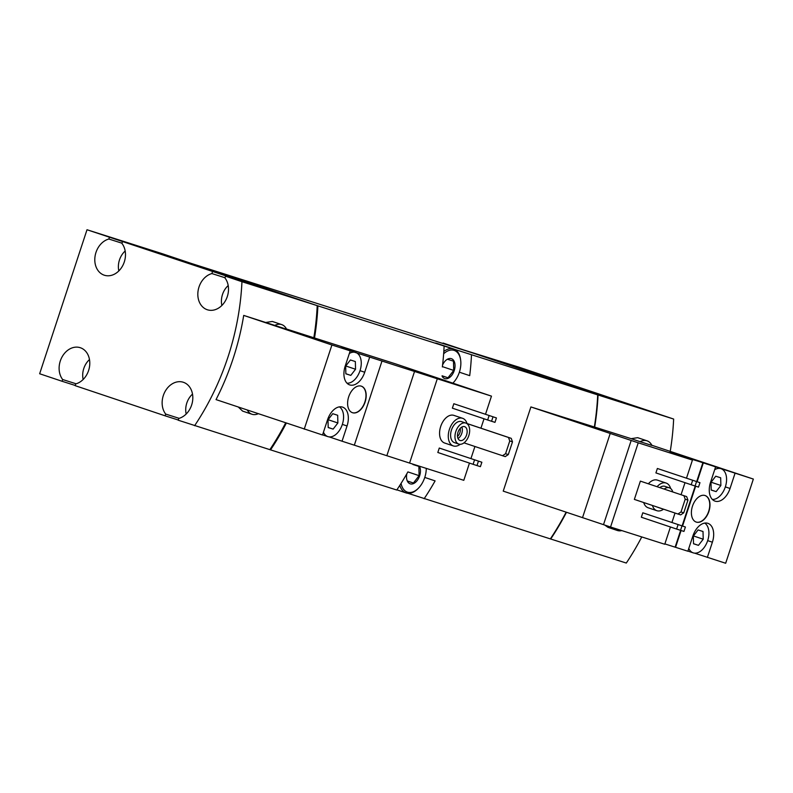 <?xml version="1.0" encoding="UTF-8"?>
<svg xmlns="http://www.w3.org/2000/svg" width="793" height="793" viewBox="0 0 793 793"><rect width="100%" height="100%" fill="white"/><g stroke="black" fill="none" stroke-linecap="round" stroke-linejoin="round"><path stroke-width="1.19" d="M663.543 509.195A14.581 8.971 -71.5 0 1 656.852 510.692L648.139 507.768A14.581 8.971 -71.5 0 1 643.708 502.544M648.387 483.77A14.581 8.971 -71.5 0 1 657.407 480.132L666.12 483.046A14.581 8.971 -71.5 0 1 670.62 488.498M699.961 482.679L698.504 487.11L691.199 484.751L655.91 472.915L657.367 468.485L699.961 482.679L657.367 468.485M686.5 478.139L692.448 460.069L638.226 442.821L530.904 406.938L602.204 429.469A227.393 179.188 107.6 0 1 602.174 429.608M670.442 526.988L664.762 544.256L610.551 527.008L638.226 442.821M671.939 522.448L675.031 513.041M681.048 494.723L685.013 482.679M685.4 526.998L683.943 531.429L676.627 529.06L641.349 517.234L642.806 512.803L685.4 526.998L642.806 512.803M640.367 481.123L634.36 499.402L677.926 514.013L680.662 514.885L683.744 512.843L687.937 500.105L686.669 496.606L640.367 481.123L686.669 496.606M496.428 417.931L494.971 422.362L487.665 420.003L452.377 408.167L453.834 403.736L496.428 417.931L453.834 403.736M485.524 414.243L491.472 396.133L331.92 344.985L243.709 315.406L286.6 329.214A18.953 11.667 108.5 0 0 281.693 324.595A18.953 11.667 108.5 0 0 274.755 325.437M469.466 463.092L463.796 480.32L409.575 463.072L437.26 378.885M470.953 458.552L474.918 446.509M480.935 428.19L484.027 418.783M481.866 462.24L480.409 466.671L473.094 464.311L437.815 452.476L439.272 448.045L481.866 462.24L439.272 448.045M460.198 444.298A14.581 8.971 -71.5 0 1 453.318 445.934L444.615 443.009A14.581 8.971 -71.5 0 1 440.739 426.337A14.581 8.971 -71.5 0 1 453.883 415.373L462.587 418.298A14.581 8.971 -71.5 0 1 467.087 423.74M467.027 423.531L511.227 438.341L512.496 441.84L509.76 440.967L508.491 437.468L511.227 438.341M651.935 445.438A18.953 11.667 108.5 0 0 647.029 440.819A18.953 11.667 108.5 0 0 640.09 441.671L651.935 445.438M407.949 493.305L550.699 539.002A227.393 179.188 -72.4 0 0 566.45 512.328M594.651 427.219A227.393 179.188 -72.4 0 0 598.051 394.993L673.644 419.051L518.691 367.09L442.95 343.488M550.699 539.002L626.301 563.05A227.393 179.188 -72.4 0 0 641.755 536.94M670.263 451.207A227.393 179.188 -72.4 0 0 673.644 419.051M651.846 445.26L753.35 479.061L698.127 461.199L669.788 452.476L692.448 460.069M604.732 525.055L607.953 527.335L617.321 530.477A18.953 11.667 108.5 0 0 621.791 530.586M602.204 429.469L631.169 438.678L637.661 437.677L647.029 440.819M286.511 329.026L395.786 363.947L491.472 396.133M329.204 436.903L342.041 441.205L347.047 425.97L342.348 424.394M347.047 425.97A16.613 10.23 -71.5 0 0 342.576 407.116A16.613 10.23 -71.5 0 0 327.549 419.765L322.533 435L216.033 399.603A227.393 179.188 107.6 0 0 243.709 315.406M409.575 463.072L342.041 441.205M352.528 412.727A13.996 8.614 108.5 0 0 365.087 402.11A13.996 8.614 108.5 0 0 361.35 386.171A13.996 8.614 108.5 0 0 348.732 396.698A13.996 8.614 108.5 0 0 352.449 412.697A13.996 8.614 108.5 0 0 352.528 412.727M354.352 445.121L382.028 360.934M350.219 350.813L345.213 366.039A16.613 10.23 -71.5 0 0 349.673 384.902A16.613 10.23 -71.5 0 0 364.711 372.244L369.716 357.009M304.234 429.172L331.92 344.985M194.602 425.712A227.393 179.188 -72.4 0 0 241.954 281.703L225.529 276.192L256.149 285.936L87.002 229.742L39.65 373.751L62.082 381.274L62.667 379.52A18.953 14.928 -72.4 0 1 62.042 356.959A18.953 14.928 -72.4 0 1 80.192 347.681A18.953 14.928 -72.4 0 1 89.619 365.96A18.953 14.928 -72.4 0 1 75.731 383.901L75.157 385.656L165.113 415.819L165.687 414.065A18.953 14.928 -72.4 0 1 165.073 391.504A18.953 14.928 -72.4 0 1 183.223 382.236A18.953 14.928 -72.4 0 1 192.649 400.515A18.953 14.928 -72.4 0 1 178.762 418.446L178.187 420.201L269.858 449.651A227.393 179.188 -72.4 0 0 285.629 422.937M313.82 337.838A227.393 179.188 -72.4 0 0 317.21 305.642L162.258 253.691L87.002 229.742M241.954 281.703L317.21 305.642M238.346 407.077L242.618 411.111L251.986 414.253A18.953 11.667 108.5 0 0 258.211 413.748M281.693 324.595L272.326 321.452L265.833 322.454M89.49 359.566A17.496 13.788 -72.4 0 0 83.156 379.48M125.175 251.004A17.496 13.788 -72.4 0 0 118.841 270.919M192.511 394.111A17.496 13.788 -72.4 0 0 186.177 414.025M228.206 285.549A17.496 13.788 -72.4 0 0 221.871 305.464M598.051 394.993L443.099 343.042M550.362 538.893A227.393 179.188 -72.4 0 0 566.113 512.209M594.314 427.11A227.393 179.188 -72.4 0 0 597.704 394.884L471.726 352.647L191.906 263.623L317.894 305.86L444.12 346.026A227.393 179.188 107.6 0 1 442.345 366.951M459.375 372.195L469.704 375.654A227.393 179.188 -72.4 0 0 471.488 354.729L597.704 394.884M269.868 449.641L270.542 449.869A227.393 179.188 -72.4 0 0 286.303 423.165M314.494 338.066A227.393 179.188 -72.4 0 0 317.894 305.86M270.542 449.869L396.768 490.024A227.393 179.188 107.6 0 0 407.741 472.182M424.136 498.738A227.393 179.188 -72.4 0 0 435.109 480.895L424.77 477.426M471.488 354.729L444.12 346.026M165.113 415.819L178.247 420.003M62.082 381.274L75.226 385.457M435.307 343.072A20.41 12.559 -71.5 0 1 437.022 343.409A20.41 12.559 -71.5 0 1 437.131 343.448L453.695 348.999A20.41 12.559 -71.5 0 1 460.555 359.388L460.664 360.191A19.24 11.845 -71.5 0 1 459.365 372.224A19.24 11.845 -71.5 0 1 453.031 382.969A19.24 11.845 -71.5 0 1 452.902 383.098L453.031 382.969M212.465 271.811L211.89 273.565A18.953 14.928 -72.4 0 0 197.992 291.507A18.953 14.928 -72.4 0 0 207.419 309.785A18.953 14.928 -72.4 0 0 225.569 300.517A18.953 14.928 -72.4 0 0 224.954 277.956L225.529 276.192M109.434 237.266L108.859 239.02A18.953 14.928 -72.4 0 0 94.962 256.962A18.953 14.928 -72.4 0 0 104.398 275.24A18.953 14.928 -72.4 0 0 122.538 265.972A18.953 14.928 -72.4 0 0 121.924 243.401L122.499 241.647M108.859 239.02L121.993 243.203M62.667 379.52L76.108 383.802M165.687 414.065L179.139 418.347M211.89 273.565L225.024 277.748M247.317 410.09A18.953 11.667 108.5 0 0 251.986 414.253M386.925 455.479L414.6 371.283M346.997 383.188A16.038 9.873 108.5 0 0 360.329 369.647A16.038 9.873 108.5 0 0 355.7 352.479L342.635 348.097A16.038 9.873 108.5 0 0 342.536 348.068A16.038 9.873 108.5 0 0 341.268 347.81M473.094 464.311L474.551 459.881M476.989 465.58L478.447 461.149M487.665 420.003L489.122 415.572M491.551 421.271L493.008 416.84M468.812 435.644A11.082 6.82 -71.5 0 1 458.79 444.08A11.082 6.82 -71.5 0 1 455.846 431.412A11.082 6.82 -71.5 0 1 465.838 423.075A11.082 6.82 -71.5 0 1 468.812 435.644M466.591 434.941A7.286 4.49 -71.5 0 1 459.999 440.482A7.286 4.49 -71.5 0 1 458.057 432.145A7.286 4.49 -71.5 0 1 464.629 426.664A7.286 4.49 -71.5 0 1 466.591 434.941M458.79 444.08L454.439 442.623A11.082 6.82 -71.5 0 1 451.495 429.945A11.082 6.82 -71.5 0 1 461.476 421.608L465.838 423.075M453.318 445.934A14.581 8.971 -71.5 0 1 449.453 429.261A14.581 8.971 -71.5 0 1 462.587 418.298M352.35 412.667A13.996 8.614 108.5 0 0 364.849 402.101A13.996 8.614 108.5 0 0 361.241 386.132M323.455 432.205A16.038 9.873 108.5 0 0 327.836 436.606A16.038 9.873 108.5 0 0 327.935 436.636A16.038 9.873 108.5 0 0 341.902 425.633A16.038 9.873 108.5 0 0 339.414 406.868M337.679 415.274L332.743 413.698L328.005 419.834L328.193 427.546L333.129 429.112L337.877 422.976L337.679 415.274M355.7 352.479A16.038 9.873 108.5 0 0 355.611 352.449A16.038 9.873 108.5 0 0 349.346 353.47M355.343 361.549L350.407 359.972L345.669 366.108L345.857 373.82L350.793 375.386L355.542 369.251L355.343 361.549M345.857 373.731L350.793 375.386M345.768 365.979L355.542 369.251M328.193 427.457L333.129 429.112M328.104 419.705L337.877 422.976M461.833 427.06A7.286 4.49 -71.5 0 1 461.794 433.325A7.286 4.49 -71.5 0 1 458.007 438.479M460.188 428.418A5.868 3.608 -71.5 0 1 459.9 432.71A5.868 3.608 -71.5 0 1 457.502 436.408M640.09 441.671L631.169 438.678M753.35 479.061L725.674 563.258L694.539 553.127M707.683 540.628L712.382 542.204A16.613 10.23 108.5 0 0 707.911 523.34A16.613 10.23 108.5 0 0 692.884 535.999L687.868 551.224L664.881 543.909M610.551 527.008L503.228 491.125L530.904 406.938M613.832 528.059A18.953 11.667 108.5 0 0 617.321 530.477M582.508 517.71L610.194 433.523M603.513 524.649L631.188 440.462M696.313 522.101A13.996 8.614 108.5 0 0 708.873 511.485A13.996 8.614 108.5 0 0 705.136 495.536A13.996 8.614 108.5 0 0 692.517 506.073A13.996 8.614 108.5 0 0 696.234 522.072A13.996 8.614 108.5 0 0 696.313 522.101M715.554 467.037L710.548 482.273A16.613 10.23 108.5 0 0 715.008 501.126A16.613 10.23 108.5 0 0 730.046 488.478L735.052 473.243M675.557 547.309L681.078 530.517M682.555 526.017L695.649 486.208M697.126 481.698L703.232 463.122M712.382 542.204L707.366 557.429M675.121 547.16L680.642 530.378M682.119 525.868L695.213 486.069M696.69 481.559L702.796 462.973M712.332 499.412A16.038 9.873 108.5 0 0 725.654 485.871A16.038 9.873 108.5 0 0 721.035 468.713L707.961 464.331A16.038 9.873 108.5 0 0 707.871 464.301A16.038 9.873 108.5 0 0 706.593 464.034M688.79 548.439A16.038 9.873 108.5 0 0 693.171 552.84A16.038 9.873 108.5 0 0 693.26 552.87A16.038 9.873 108.5 0 0 707.237 541.867A16.038 9.873 108.5 0 0 704.739 523.093M703.014 531.498L698.078 529.932L693.33 536.068L693.528 543.78L698.464 545.346L703.213 539.21L703.014 531.498M721.035 468.713A16.038 9.873 108.5 0 0 720.946 468.683A16.038 9.873 108.5 0 0 714.681 469.694M720.678 477.773L715.742 476.206L710.994 482.342L711.192 490.054L716.129 491.62L720.877 485.485L720.678 477.773M711.192 489.965L716.129 491.62M711.103 482.203L720.877 485.485M693.528 543.691L698.464 545.346M693.439 535.929L703.213 539.21M676.627 529.06L678.084 524.629M680.523 530.339L681.98 525.908M691.199 484.751L692.656 480.32M695.084 486.03L696.541 481.599M508.491 437.468L467.037 423.571M464.004 442.851L505.22 456.619L508.303 454.577L512.496 441.84M502.484 455.747L505.567 453.715L508.303 454.577M505.567 453.715L509.76 440.967M677.926 514.013L681.009 511.971L685.202 499.233L683.933 495.734M685.202 499.233L687.937 500.105M681.009 511.971L683.744 512.843M696.125 522.042A13.996 8.614 108.5 0 0 708.635 511.475A13.996 8.614 108.5 0 0 705.027 495.506M662.938 508.987A11.082 6.82 -71.5 0 1 662.324 508.828A11.082 6.82 -71.5 0 1 661.749 508.591M664.157 489.063A11.082 6.82 -71.5 0 1 669.371 487.824A11.082 6.82 -71.5 0 1 672.781 491.947M662.324 508.828L657.972 507.371A11.082 6.82 -71.5 0 1 657.387 507.123M659.806 487.596A11.082 6.82 -71.5 0 1 665.01 486.367L669.371 487.824M656.852 510.692A14.581 8.971 -71.5 0 1 652.421 505.458M657.1 486.694A14.581 8.971 -71.5 0 1 666.12 483.046M419.378 466.185A10.497 6.463 -71.5 0 1 419.636 475.83A10.497 6.463 -71.5 0 1 412.38 483.938A10.497 6.463 -71.5 0 1 406.611 478.476A10.497 6.463 -71.5 0 1 406.809 473.827M412.945 464.52L418.873 466.403L419.101 475.661L413.411 483.026L407.483 481.143M426.267 468.376A19.24 11.845 -71.5 0 1 424.761 477.465A19.24 11.845 -71.5 0 1 418.426 488.201A19.24 11.845 -71.5 0 1 401.06 483.413M418.426 488.201L417.861 488.775A20.41 12.559 -71.5 0 1 406.115 492.929A20.41 12.559 -71.5 0 1 399.831 485.356M442.583 364.978A10.497 6.463 -71.5 0 1 445.369 360.815A10.497 6.463 -71.5 0 1 453.229 359.903A10.497 6.463 -71.5 0 1 454.23 370.599A10.497 6.463 -71.5 0 1 448.283 378.261A10.497 6.463 -71.5 0 1 442.127 376.239M447.549 359.288L453.477 361.172L453.705 370.42L448.005 377.785L442.088 375.902M443.644 353.797A19.24 11.845 -71.5 0 1 460.664 360.191M443.812 351.477A20.41 12.559 -71.5 0 1 453.695 348.999M442.097 375.803L448.005 377.785M442.385 366.624L453.705 370.42M407.443 481.024L413.411 483.026M407.899 471.904L419.101 475.661M364.711 372.244L360.012 370.668M725.347 486.902L730.046 488.478M322.582 434.851L327.836 436.606M687.918 551.076L693.171 552.84M406.115 492.929L396.896 489.836"/></g></svg>
